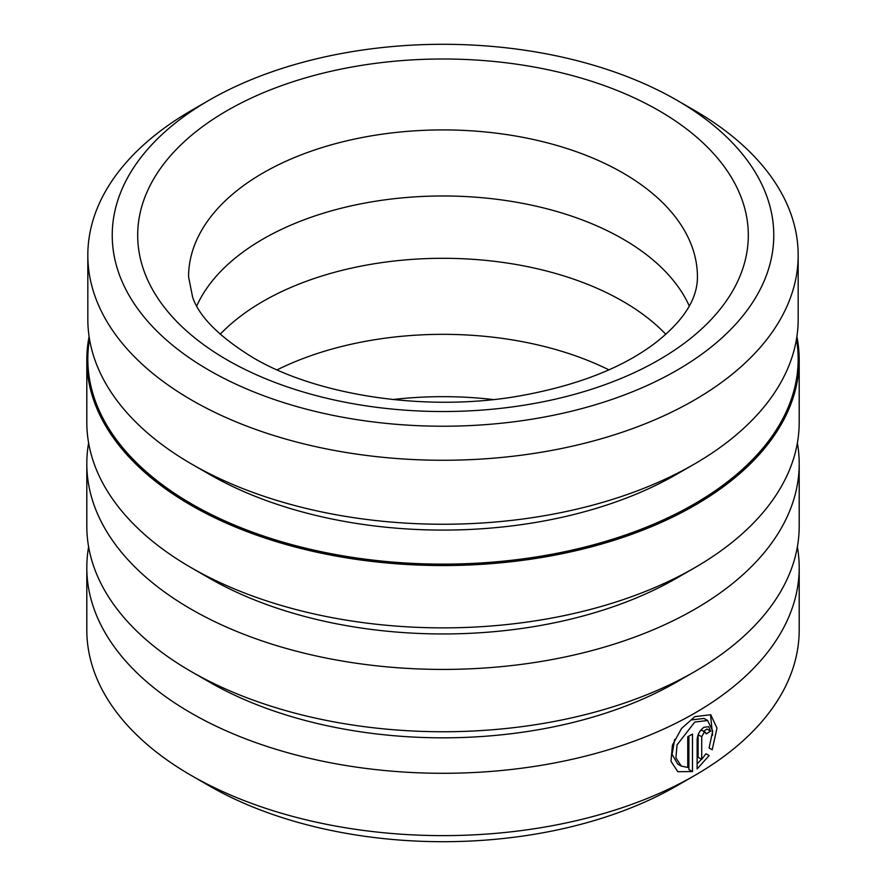 <?xml version="1.0" encoding="UTF-8"?>
<svg xmlns="http://www.w3.org/2000/svg" width="886" height="886" viewBox="0 0 886 886"><rect width="100%" height="100%" fill="white"/><g stroke="black" fill="none" stroke-linecap="round" stroke-linejoin="round"><path stroke-width="1.33" d="M798.175 255.201L798.175 319.181A355.175 205.065 180 0 1 694.159 464.186L676.882 474.154A330.755 190.955 180 0 1 209.118 474.154L191.852 464.186A355.175 205.065 180 0 1 191.841 464.186A355.175 205.065 180 0 1 87.825 319.181L87.825 255.201A355.175 205.065 0 0 0 191.852 400.206A355.175 205.065 0 0 0 578.923 444.65A355.175 205.065 0 0 0 798.175 255.201A355.175 205.065 0 0 0 694.159 110.207A355.175 205.065 0 0 0 694.148 110.207L676.882 100.229A330.755 190.955 0 0 0 209.118 100.229A330.755 190.955 0 0 0 209.118 370.293A330.755 190.955 0 0 0 676.882 370.293A330.755 190.955 0 0 0 676.882 100.229L694.159 110.207M89.508 339.128A355.175 205.065 0 0 0 87.825 359.074A355.175 205.065 0 0 0 191.852 504.079A355.175 205.065 0 0 0 578.923 548.523A355.175 205.065 0 0 0 798.175 359.074A355.175 205.065 0 0 0 796.492 339.128M694.159 464.186A355.175 205.065 180 0 1 191.852 464.186M87.825 359.483A355.175 205.065 0 0 0 87.825 359.904A355.175 205.065 0 0 0 191.852 504.909A355.175 205.065 0 0 0 578.923 549.353A355.175 205.065 0 0 0 798.175 359.904A355.175 205.065 0 0 0 798.175 359.483M691.224 719.941L704.038 718.446L707.648 720.517L694.823 722.024L677.037 744.882L675.918 757.862L681.323 766.102L687.746 767.42L687.746 736.742A356.194 205.652 0 0 0 692.487 734.106L692.487 771.584L677.834 771.695L670.979 761.318L672.419 745.137L681.544 728.469L694.823 716.652L710.738 714.714L716.984 728.115L712.2 749.744L709.099 747.961L712.709 731.05L707.637 720.517M688.887 736.111L688.887 769.513L692.487 771.584M700.56 730.474L701.933 730.385L705.544 732.467L703.96 732.667L701.712 736.742L701.712 759.357L705.976 753.753L709.121 755.57L697.138 768.904L697.138 739.478C697.581 734.35 699.851 730.285 703.96 727.295L708.667 726.675L710.583 731.127A356.194 205.652 180 0 1 706.186 733.962L705.544 732.467M799.194 359.904L799.194 422.223A356.194 205.652 180 0 1 694.879 567.638L676.882 578.026A330.755 190.955 180 0 1 209.118 578.026L191.132 567.638A356.194 205.652 180 0 1 191.121 567.638A356.194 205.652 180 0 1 86.806 422.223L86.806 359.904A356.194 205.652 0 0 0 191.132 505.319A356.194 205.652 0 0 0 579.311 549.896A356.194 205.652 0 0 0 799.194 359.904A356.194 205.652 0 0 0 796.902 336.58M694.879 567.638A356.194 205.652 180 0 1 191.132 567.638M797.378 443A356.194 205.652 180 0 1 799.194 463.777A356.194 205.652 180 0 1 579.311 653.768A356.194 205.652 180 0 1 191.132 609.191A356.194 205.652 180 0 1 86.806 463.777A356.194 205.652 180 0 1 88.622 443M799.194 463.777L799.194 526.096A356.194 205.652 180 0 1 694.879 671.51L676.882 681.899A330.755 190.955 180 0 1 209.118 681.899L191.132 671.51A356.194 205.652 180 0 1 191.121 671.51A356.194 205.652 180 0 1 86.806 526.096L86.806 463.777M694.879 671.51A356.194 205.652 180 0 1 191.132 671.51M797.378 546.872A356.194 205.652 180 0 1 799.194 567.649A356.194 205.652 180 0 1 579.311 757.641A356.194 205.652 180 0 1 191.132 713.064A356.194 205.652 180 0 1 86.806 567.649A356.194 205.652 180 0 1 88.622 546.872M220.182 334.277A254.426 146.888 180 0 1 622.902 301.318A254.426 146.888 180 0 1 665.818 334.277M196.747 305.925A254.426 146.888 180 0 1 376.218 201.122A254.426 146.888 180 0 1 622.902 238.999A254.426 146.888 180 0 1 689.253 305.925M392.841 399.542A254.426 146.888 180 0 1 493.159 399.542M277.119 369.85A254.426 146.888 180 0 1 608.881 369.85M694.879 775.383L676.882 785.771A330.755 190.955 180 0 1 209.118 785.771L191.132 775.383A356.194 205.652 0 0 0 694.879 775.383A356.194 205.652 0 0 0 799.194 629.968L799.194 567.649M209.118 100.229L191.841 110.207A355.175 205.065 0 0 0 87.825 255.201M89.098 336.58A356.194 205.652 0 0 0 86.806 359.904M86.806 567.649L86.806 629.968A356.194 205.652 0 0 0 191.121 775.383A356.194 205.652 0 0 0 191.132 775.383M209.118 785.771L209.118 785.771A330.755 190.955 180 0 1 209.118 785.76L191.121 775.383M209.118 681.899L191.121 671.51M209.118 578.026L191.121 567.638M698.113 734.804L698.113 757.275L701.712 759.357M705.976 753.753L709.121 755.57M697.138 763.909L701.49 759.236M703.506 731.293A351.111 202.717 0 0 0 706.984 729.045L710.583 731.127M712.61 735.225L710.65 716.043M681.312 766.113L677.712 764.031L672.075 754.396L674.678 739.456M209.118 474.154L191.841 464.186M658.885 110.617A305.316 176.27 180 0 1 658.885 359.904A305.316 176.27 180 0 1 227.115 359.904A305.316 176.27 180 0 1 227.115 110.617A305.316 176.27 180 0 1 658.885 110.617M697.426 276.809A254.426 146.888 0 0 0 622.902 172.936A254.426 146.888 0 0 0 345.64 141.095A254.426 146.888 0 0 0 188.574 276.809L192.639 297.264C199.217 316.679 219.185 336.724 252.554 357.379C316.546 395.599 427.174 412.632 520.802 395.721C578.226 385.244 623.246 367.513 655.85 342.528C683.737 320.621 697.592 298.715 697.426 276.809M698.146 734.693L701.712 736.742M798.175 359.904L798.175 359.074M87.825 359.904L87.825 359.074"/></g></svg>
